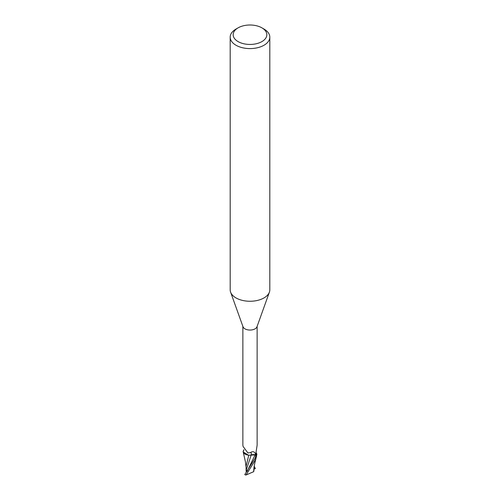 <?xml version="1.0" encoding="UTF-8"?>
<svg xmlns="http://www.w3.org/2000/svg" width="500" height="500" viewBox="0 0 500 500"><rect width="100%" height="100%" fill="white"/><g stroke="black" fill="none" stroke-linecap="round" stroke-linejoin="round"><path stroke-width="0.75" d="M247.094 470.944L246.681 470.975L246.681 470.194L246.681 471.506L246.131 471.456L246.075 466.256L248.781 455.156M261.906 27.85L264.012 29.062A19.812 11.438 180 0 1 269.812 37.15L269.812 289.825A19.812 11.438 180 0 1 269.4 292.144A19.812 11.438 180 0 1 264.012 297.913A19.812 11.438 180 0 1 244.325 300.781A19.812 11.438 180 0 1 230.6 292.144A19.812 11.438 180 0 1 230.188 289.825L230.188 37.15A19.812 11.438 180 0 1 235.987 29.062L238.094 27.85A16.844 9.725 180 0 1 261.906 27.85A16.844 9.725 180 0 1 261.906 41.6A16.844 9.725 180 0 1 238.094 41.6A16.844 9.725 180 0 1 238.094 27.85L235.987 29.062M269.4 292.144L256.988 326.769A7.131 4.119 180 0 1 255.044 328.844A7.131 4.119 180 0 1 247.956 329.881A7.131 4.119 180 0 1 243.012 326.769L230.6 292.144M269.812 37.15A19.812 11.438 180 0 1 264.012 45.237A19.812 11.438 180 0 1 242.419 47.719A19.812 11.438 180 0 1 230.188 37.15M252.081 454.825L249.562 455.188A6.375 3.681 180 0 1 243.881 453.15A6.375 3.681 180 0 1 243.212 451.669L243.825 449.738M248.4 455.125L243.219 451.994L243.144 451.356A7.381 4.263 180 0 1 243.438 450.988A7.381 4.263 180 0 0 243.144 451.356L243.15 451.275A7.431 4.288 180 0 1 243.475 450.887M242.869 326.356L242.869 445.231L243.081 446.438L247.881 452.95L250.456 452.606C252.369 451.231 253.956 451.413 255.219 453.15L255.944 455.213A7.131 4.119 180 0 0 256.788 454.2L256.475 454.2A7.675 5.7 -80.1 0 1 256.075 453.444M257.131 326.356L257.131 445.231L256.112 451.775L256.238 454.006M256.038 452.488L256.319 452.962A6.375 3.681 180 0 1 256.788 454.2M249.562 455.188A6.375 3.681 180 0 0 251.188 455.069A3.194 1.844 180 0 1 255.106 454.894L255.944 455.213M256.4 455.431L255.069 454.925L251.144 455.094M255.9 455.244L255.256 457.969L244.775 474.588A7.431 4.288 180 0 0 245.512 474.956L246.019 475L255.256 460.169L256.856 454.513A7.381 4.263 180 0 1 256.106 455.325A7.381 4.263 180 0 0 256.856 454.513L256.25 452.863M255.044 452.887L255.219 453.15A11.162 3.969 135.1 0 1 255.106 454.894M243.525 450.744A7.675 2.731 135.1 0 0 243.944 450.006M251.188 455.069A8.088 2.875 135.1 0 0 250.456 452.606M243.881 453.15L243.306 452.269M252.944 454.7L255.075 454.925M247.175 471.325L246.125 469.2L246.131 471.456M246.344 469.775L251.119 455.169M255.438 468.369L254.025 469.225L253.912 468.537M254.188 466.106L255.225 468.488M256.537 455.994C255.369 461.213 254.013 465.244 253.819 469.544L253.625 471.706L246.019 475M253.856 470.856L253.538 471.794M256.85 454.594A7.431 4.288 180 0 1 256.15 455.344M247.113 471.406L255.062 454.956M254.319 469.025L253.944 467.994M243.219 451.994L245.387 461.65L246.075 467.081M253.912 468.3L253.906 471.081"/></g></svg>
